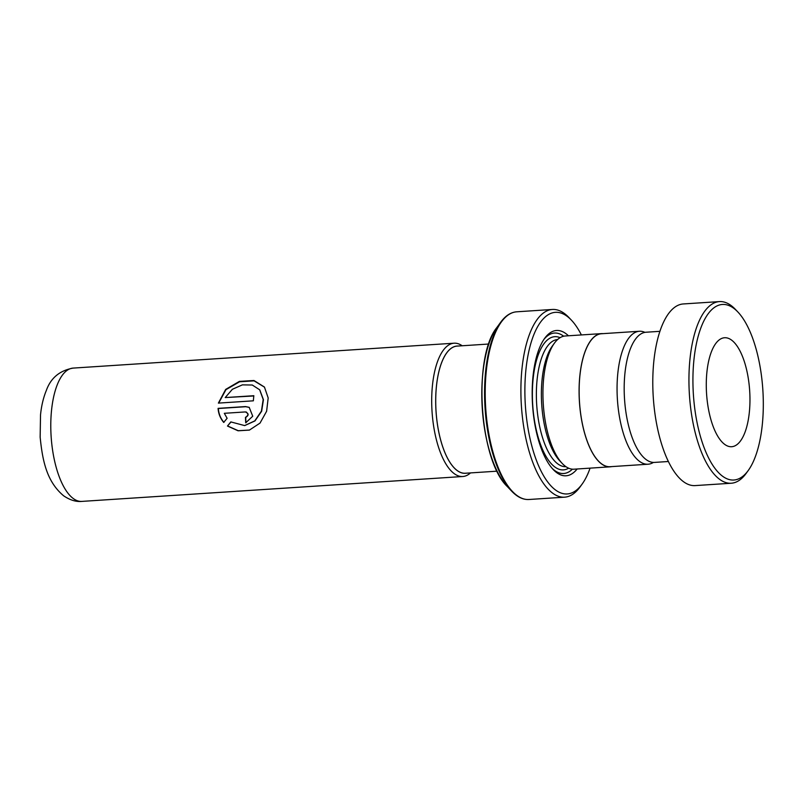 <?xml version="1.0" encoding="UTF-8"?>
<svg xmlns="http://www.w3.org/2000/svg" width="803" height="803" viewBox="0 0 803 803"><rect width="100%" height="100%" fill="white"/><g stroke="black" fill="none" stroke-linecap="round" stroke-linejoin="round"><path stroke-width="1.2" d="M644.929 332.362A66.619 26.348 86.3 0 0 639.369 331.268A66.619 26.348 86.3 0 0 617.055 388.762A66.619 26.348 86.3 0 0 639.489 461.334A66.619 26.348 86.3 0 0 648.051 464.224A66.619 26.348 86.3 0 0 653.421 462.418M639.369 331.268L601.437 333.747A66.619 26.348 86.3 0 0 579.134 391.232A66.619 26.348 86.3 0 0 601.557 463.813A66.619 26.348 86.3 0 0 610.129 466.704L648.051 464.224M497.107 471.17L465.359 473.248A63.708 25.204 -93.7 0 1 457.158 470.488A63.708 25.204 -93.7 0 1 435.718 401.078A63.708 25.204 -93.7 0 1 457.048 346.103L488.796 344.025M458.091 346.033A63.768 25.224 86.3 0 0 435.698 399.764A63.768 25.224 86.3 0 0 457.158 470.538A63.768 25.224 86.3 0 0 466.392 473.178M470.498 472.917A66.8 26.419 -93.7 0 1 462.779 476.51A66.8 26.419 -93.7 0 1 454.187 473.619A66.8 26.419 -93.7 0 1 431.693 400.848A66.8 26.419 -93.7 0 1 454.066 343.202A66.8 26.419 -93.7 0 1 462.187 345.762M603.023 333.646A66.739 26.399 86.3 0 0 601.427 333.626L565.282 335.985A66.739 26.399 86.3 0 0 554.361 343.222A66.739 26.399 86.3 0 0 543.29 404.31A66.739 26.399 86.3 0 0 562.22 463.441A66.739 26.399 86.3 0 0 565.402 466.292A66.739 26.399 86.3 0 0 573.994 469.193L610.139 466.824A66.739 26.399 86.3 0 0 611.715 466.603M568.434 335.784A72.812 28.798 86.3 0 0 565.914 333.636A72.812 28.798 86.3 0 0 544.635 338.374A72.812 28.798 86.3 0 0 532.56 405.013A72.812 28.798 86.3 0 0 553.207 469.514A72.812 28.798 86.3 0 0 556.68 472.636A72.812 28.798 86.3 0 0 577.136 468.982M563.696 336.216A70.383 27.844 86.3 0 0 563.535 336.096A70.383 27.844 86.3 0 0 543.802 339.569M552.223 468.43A70.383 27.844 86.3 0 0 554.612 470.458A70.383 27.844 86.3 0 0 572.378 469.173M581.372 334.931A91.01 36.005 86.3 0 0 571.415 320.156A91.01 36.005 86.3 0 0 567.069 316.262A91.01 36.005 86.3 0 0 525.343 376.547A91.01 36.005 86.3 0 0 555.525 490.001A91.01 36.005 86.3 0 0 582.125 484.089A91.01 36.005 86.3 0 0 590.075 468.139M582.125 484.089L580.037 486.969A94.051 37.199 -93.7 0 1 564.65 497.167A94.051 37.199 -93.7 0 1 552.554 493.082A94.051 37.199 -93.7 0 1 520.896 390.629A94.051 37.199 -93.7 0 1 552.384 309.466A94.051 37.199 -93.7 0 1 564.479 313.551A94.051 37.199 -93.7 0 1 568.966 317.576L571.415 320.156M601.427 333.626A66.739 26.399 86.3 0 0 579.083 391.222A66.739 26.399 86.3 0 0 601.557 463.933A66.739 26.399 86.3 0 0 610.139 466.824M554.361 343.222L552.283 346.103A63.708 25.204 86.3 0 0 541.714 404.411A63.708 25.204 86.3 0 0 559.781 460.852L562.22 463.441M245.417 411.929L224.318 413.304L227.119 418.293L223.696 422.408C220.313 418.333 218.436 413.655 218.085 408.366L245.547 406.569L249.191 407.352L252.744 416.215L245.718 422.81A66.8 26.419 86.3 0 1 245.477 417.349C248.669 415.332 248.649 413.515 245.417 411.929L246.481 412.11M227.48 426.042L230.812 421.916L244.634 425.58L254.762 420.902L261.417 411.116L263.193 399.462L259.67 389.796L252.272 385.018L242.365 384.868L232.388 389.274L225.211 397.575L253.838 395.708A66.8 26.419 86.3 0 0 253.367 400.817L218.386 403.106L225.673 389.415L239.384 381.395L253.949 380.502L264.438 387.046L268.182 397.957L266.616 411.256L260.031 423.091L249.402 430.097L238.079 430.789L227.48 426.042L231.053 421.926M244.764 425.56L254.993 420.913L261.648 411.236L263.434 399.713L259.801 389.967M225.211 397.575L253.808 395.959M218.677 403.086L225.954 389.666L239.585 381.776L254.069 380.853L264.578 387.227M249.532 430.057L238.27 430.709L227.721 426.012M223.937 422.418C220.554 418.383 218.687 413.746 218.336 408.506L245.788 406.709L249.321 407.422M245.477 417.349L245.718 417.399A66.187 26.178 86.3 0 0 245.959 422.79M245.718 417.399C248.91 415.382 248.89 413.595 245.668 412.019M718.555 472.656A87.979 34.8 86.3 0 0 748.255 470.488A87.979 34.8 86.3 0 0 762.85 389.957A87.979 34.8 86.3 0 0 737.897 312.016A87.979 34.8 86.3 0 0 737.696 311.805A87.979 34.8 86.3 0 0 694.254 356.954A87.979 34.8 86.3 0 0 718.555 472.656M748.255 470.488L746.168 473.368A91.01 36.005 -93.7 0 1 731.282 483.235A91.01 36.005 -93.7 0 1 715.443 475.617A91.01 36.005 -93.7 0 1 688.994 374.921A91.01 36.005 -93.7 0 1 719.408 301.597A91.01 36.005 -93.7 0 1 735.247 309.215A91.01 36.005 -93.7 0 1 735.458 309.436A91.01 36.005 -93.7 0 1 735.668 309.657M734.062 342.309A54.604 21.601 86.3 0 0 724.567 337.742A54.604 21.601 86.3 0 0 706.309 381.736A54.604 21.601 86.3 0 0 722.178 442.152A54.604 21.601 86.3 0 0 731.684 446.719A54.604 21.601 86.3 0 0 749.932 402.725A54.604 21.601 86.3 0 0 734.062 342.309M668.397 461.504L654.525 462.408A65.224 25.796 -93.7 0 1 643.173 456.947A65.224 25.796 -93.7 0 1 624.222 384.788A65.224 25.796 -93.7 0 1 646.014 332.231L659.895 331.328M731.282 483.235L695.137 485.594A91.01 36.005 -93.7 0 1 679.298 477.976A91.01 36.005 -93.7 0 1 652.839 377.28A91.01 36.005 -93.7 0 1 683.263 303.956L719.408 301.597M81.856 501.403C76.064 501.985 69.981 500.108 63.598 495.772C46.835 481.67 42.519 461.063 40.15 437.123L40.521 414.89C41.435 405.766 43.382 397.605 46.353 390.399C50.79 377.972 59.723 370.534 73.143 368.095A66.8 26.419 86.3 0 0 50.78 425.741A66.8 26.419 86.3 0 0 73.264 498.512A66.8 26.419 86.3 0 0 81.856 501.403L462.779 476.51M557.633 339.528A63.708 25.204 86.3 0 0 536.364 394.584A63.708 25.204 86.3 0 0 557.814 463.903A63.708 25.204 86.3 0 0 565.944 466.673M560.092 337.682A66.739 26.399 86.3 0 0 532.499 387.668A66.739 26.399 86.3 0 0 554.843 466.985A66.739 26.399 86.3 0 0 568.624 468.179M552.384 309.466L516.7 311.805A94.051 37.199 86.3 0 0 485.203 392.958A94.051 37.199 86.3 0 0 516.871 495.411A94.051 37.199 86.3 0 0 528.966 499.496C524.65 499.747 520.404 498.332 516.229 495.23L511.631 491.115A93.69 37.058 -93.7 0 1 485.062 408.115A93.69 37.058 -93.7 0 1 500.6 322.364L496.916 327.443A88.34 34.941 86.3 0 0 482.272 408.295A88.34 34.941 86.3 0 0 507.315 486.558L511.631 491.115A93.69 37.058 -93.7 0 0 516.108 495.13M528.966 499.496L564.65 497.167M496.916 327.443C472.545 356.923 479.321 460.5 507.315 486.558M516.7 311.805C510.728 312.277 505.368 315.79 500.6 322.364M73.143 368.095L454.066 343.202M737.897 312.016L735.458 309.436"/></g></svg>
